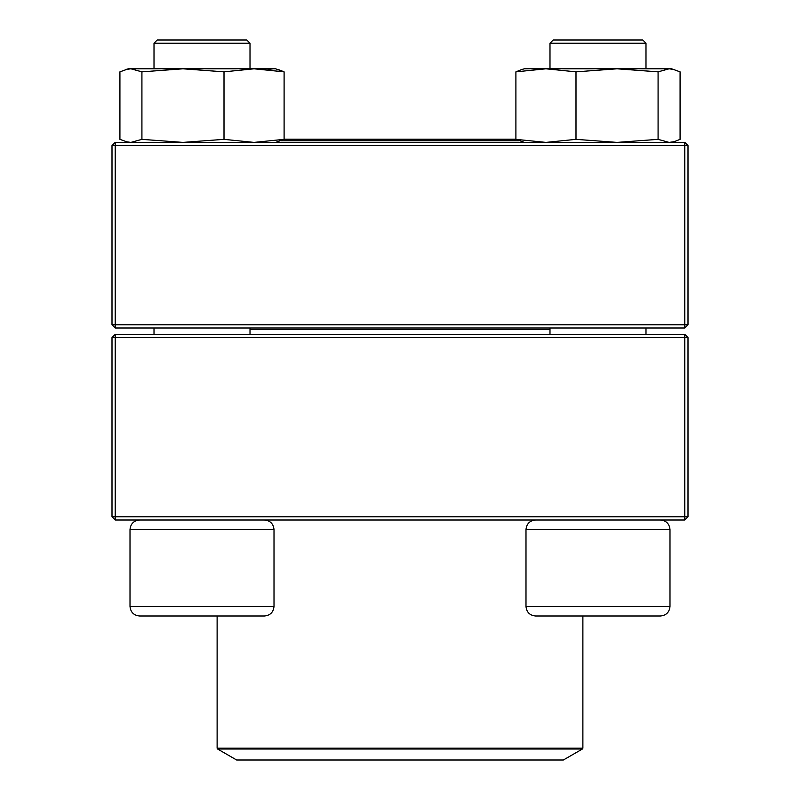 <?xml version="1.0" encoding="UTF-8"?>
<svg xmlns="http://www.w3.org/2000/svg" width="800" height="800" viewBox="0 0 800 800"><rect width="100%" height="100%" fill="white"/><g stroke="black" fill="none" stroke-linecap="round" stroke-linejoin="round"><path stroke-width="1.2" d="M115.2 520L684.8 520L688 516.8L688 337.6L115.2 337.6L115.2 516.8L684.8 516.8L684.8 334.4L115.2 334.4L112 337.6L112 516.8L115.2 516.8L115.2 520L112 516.8M688 337.6L684.8 334.4M112 337.6L115.2 337.6L115.2 334.4M688 516.8L684.8 516.8L684.8 520M250.01 43.2L250.01 68.8L250.01 43.2L154.01 43.2L154.01 68.8L154.01 43.2L157.21 40L246.81 40L250.01 43.2M274.01 606.4L274.01 529.6L130.01 529.6C130.58 523.77 133.78 520.57 139.61 520C133.78 520.57 130.58 523.77 130.01 529.6L130.01 606.4L274.01 606.4C273.44 612.23 270.24 615.43 264.41 616L139.61 616C133.78 615.43 130.58 612.23 130.01 606.4C130.58 612.23 133.78 615.43 139.61 616M660.39 616L535.59 616C529.76 615.43 526.56 612.23 525.99 606.4L669.99 606.4C669.42 612.23 666.22 615.43 660.39 616C666.22 615.43 669.42 612.23 669.99 606.4L669.99 529.6C669.42 523.77 666.22 520.57 660.39 520C666.22 520.57 669.42 523.77 669.99 529.6L525.99 529.6L525.99 606.4M645.99 43.2L549.99 43.2L549.99 68.8L549.99 43.2L553.19 40L642.79 40L645.99 43.2L645.99 68.8M549.99 328L549.99 334.4M549.99 329.6L250.01 329.6M217.6 749.01L236.64 760L563.36 760L582.4 749.01L217.6 749.01L217.12 748.18L582.88 748.18L582.88 616M519.08 140.8L280.92 140.8M515.9 139.2L284.1 139.2M684.8 142.4L115.2 142.4L112 145.6L112 324.8L684.8 324.8L684.8 145.6L115.2 145.6L115.2 328L684.8 328L688 324.8L688 145.6L684.8 145.6L684.8 142.4L688 145.6M112 324.8L115.2 328M688 324.8L684.8 324.8L684.8 328M112 145.6L115.2 145.6L115.2 142.4M524.39 68.8L521.79 69.5L524.39 68.8L671.59 68.8L680.08 71.85L680.08 139.35L674.19 141.69L669.08 142.4L658.08 139.35L658.08 71.85L669.08 68.8L674.19 69.51M524.39 142.4L515.9 139.35L515.9 71.85L545.95 68.8L575.99 71.85L617.04 68.8L658.08 71.85M515.9 139.35L545.95 142.4L575.99 139.35L575.99 71.85M521.79 69.5L516.01 71.8M575.99 139.35L617.04 142.4L658.08 139.35M128.41 142.4L119.92 139.35L119.92 71.85L128.41 68.8L275.61 68.8L284.1 71.85L278.21 69.5M284.1 139.35L284.1 71.85L254.05 68.8L224.01 71.85L224.01 139.35L254.05 142.4L284.1 139.35L275.61 142.4M125.81 141.7L130.92 142.4L141.92 139.35L141.92 71.85L182.96 68.8L224.01 71.85M141.92 139.35L182.96 142.4L224.01 139.35M128.41 68.8L125.81 69.5L130.92 68.8L141.92 71.85M251.61 68.8L254.05 68.8M268 69.5L273.2 68.8M154.01 328L154.01 334.4L154.01 328M645.99 328L645.99 334.4M525.99 529.6C526.56 523.77 529.76 520.57 535.59 520M130.01 529.6L130.01 606.4M250.01 328L250.01 334.4M274.01 529.6C273.44 523.77 270.24 520.57 264.41 520M157.21 40L154.01 43.2M217.12 748.18L217.12 616M582.88 748.18L582.4 749.01M671.59 142.4L674.19 141.7"/></g></svg>
